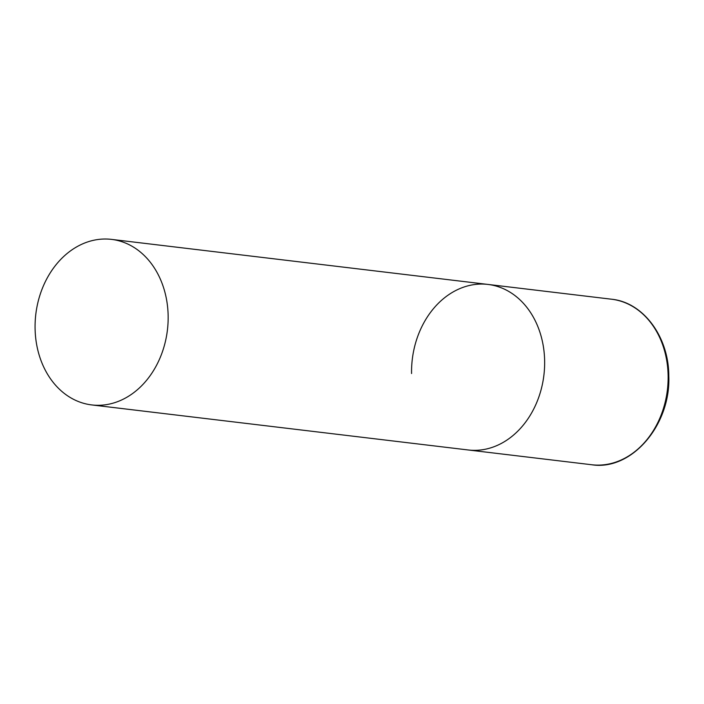 <?xml version="1.0" encoding="UTF-8"?>
<svg xmlns="http://www.w3.org/2000/svg" width="704" height="704" viewBox="0 0 704 704"><rect width="100%" height="100%" fill="white"/><g stroke="black" fill="none" stroke-linecap="round" stroke-linejoin="round"><path stroke-width="1.06" d="M411.567 373.534A83.362 66.282 96.8 0 1 488.004 284.434A83.362 66.282 96.8 0 1 544.641 360.87A83.362 66.282 96.8 0 1 468.204 449.97A83.362 66.282 -83.2 0 0 479.547 450.102A83.362 66.282 -83.2 0 0 544.518 367.972A83.362 66.282 -83.2 0 0 488.004 284.434L611.494 299.209A83.362 66.282 96.8 0 1 668.131 375.646A83.362 66.282 96.8 0 1 591.686 464.746C631.462 471.073 670.956 425.172 668.8 375.839C668.747 336.635 643.21 302.254 611.494 299.209M103.066 405.055A83.362 66.282 -83.2 0 0 168.027 322.925A83.362 66.282 -83.2 0 0 111.522 239.386A83.362 66.282 -83.2 0 0 100.17 239.254A83.362 66.282 -83.2 0 0 35.2 321.385A83.362 66.282 -83.2 0 0 91.714 404.923A83.362 66.282 -83.2 0 0 103.066 405.055M91.714 404.923L591.686 464.746M488.004 284.434L111.522 239.386"/></g></svg>
